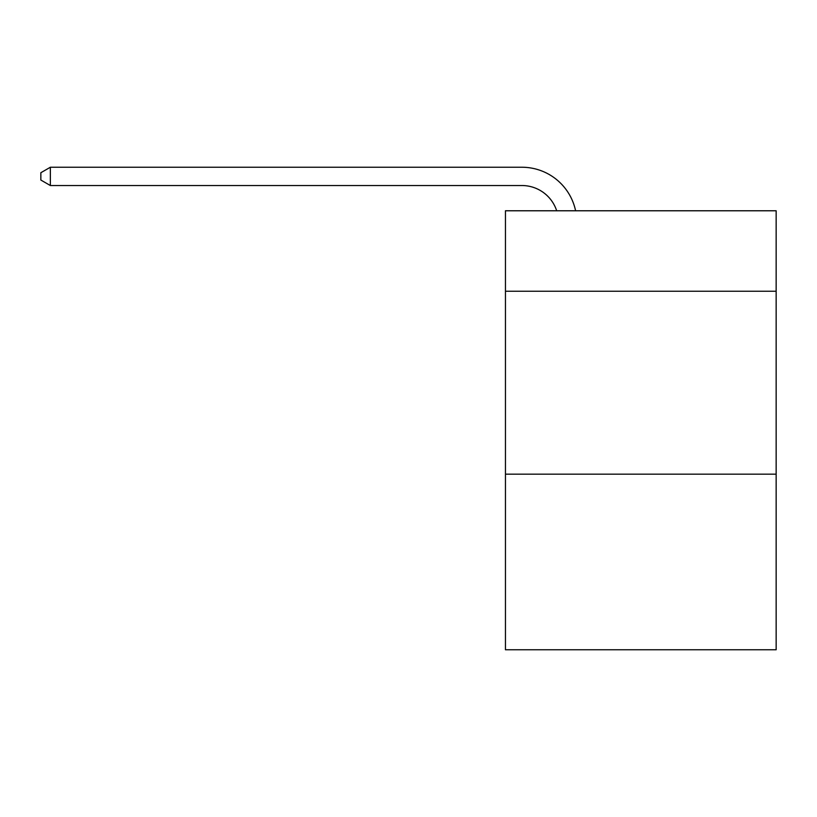 <?xml version="1.0" encoding="UTF-8"?>
<svg xmlns="http://www.w3.org/2000/svg" width="817" height="817" viewBox="0 0 817 817"><rect width="100%" height="100%" fill="white"/><g stroke="black" fill="none" stroke-linecap="round" stroke-linejoin="round"><path stroke-width="1.23" d="M776.15 291.25L776.15 210.776L505.447 210.776L505.447 291.25L776.15 291.25L776.15 649.76L505.447 649.76L505.447 291.25M776.15 474.166L505.447 474.166M521.9 167.24L50.358 167.24L521.9 167.24A54.872 54.872 134.2 0 1 575.597 210.776M521.9 185.53A36.581 36.581 -45.8 0 1 556.683 210.776A36.581 36.581 -45.8 0 0 521.9 185.53A36.581 36.581 -45.8 0 1 556.683 210.776A36.581 36.581 -45.8 0 0 521.9 185.53A36.581 36.581 -45.8 0 1 556.683 210.776A36.581 36.581 -45.8 0 0 521.9 185.53A36.581 36.581 -45.8 0 1 556.683 210.776A36.581 36.581 -45.8 0 0 521.9 185.53A36.581 36.581 -45.8 0 1 556.683 210.776A36.581 36.581 -45.8 0 0 521.9 185.53A36.581 36.581 -45.8 0 1 556.683 210.776A36.581 36.581 -45.8 0 0 521.9 185.53A36.581 36.581 -45.8 0 1 556.683 210.776A36.581 36.581 -45.8 0 0 521.9 185.53A36.581 36.581 -45.8 0 1 556.683 210.776A36.581 36.581 -45.8 0 0 521.9 185.53A36.581 36.581 -45.8 0 1 556.683 210.776A36.581 36.581 -45.8 0 0 521.9 185.53A36.581 36.581 -45.8 0 1 556.683 210.776A36.581 36.581 -45.8 0 0 521.9 185.53A36.581 36.581 -45.8 0 1 556.683 210.776A36.581 36.581 -45.8 0 0 521.9 185.53A36.581 36.581 -45.8 0 1 556.683 210.776A36.581 36.581 -45.8 0 0 521.9 185.53A36.581 36.581 -45.8 0 1 556.683 210.776A36.581 36.581 -45.8 0 0 521.9 185.53A36.581 36.581 -45.8 0 1 556.683 210.776A36.581 36.581 -45.8 0 0 521.9 185.53A36.581 36.581 -45.8 0 1 556.683 210.776A36.581 36.581 -45.8 0 0 521.9 185.53A36.581 36.581 -45.8 0 1 556.683 210.776A36.581 36.581 -45.8 0 0 521.9 185.53L50.358 185.53L40.85 180.046L40.85 172.724L50.358 167.24L50.358 185.53"/></g></svg>
